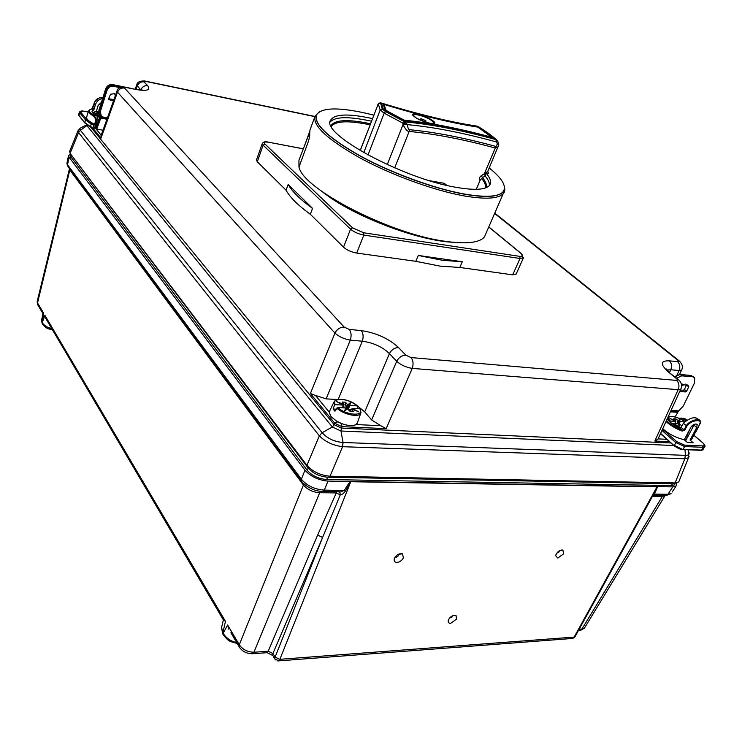 <?xml version="1.0" encoding="UTF-8"?>
<svg xmlns="http://www.w3.org/2000/svg" width="742" height="742" viewBox="0 0 742 742"><rect width="100%" height="100%" fill="white"/><g stroke="black" fill="none" stroke-linecap="round" stroke-linejoin="round"><path stroke-width="1.11" d="M476.281 189.321L480.093 180.343L482.467 177.57L481.298 175.696L485.713 172.905L485.166 176.049C488.264 179.74 489.664 182.894 489.358 185.509M485.713 172.905L487.744 171.337L488.542 173.368L487.744 171.337M372.428 118.609L370.063 118.089C347.339 113.378 334.169 114.11 330.552 120.297C320.423 133.551 402.544 178.442 455.811 187.272C474.184 190.49 485.37 189.887 489.377 185.491C491.77 182.449 490.564 178.21 485.76 172.784M330.209 121.929C335.004 116.744 347.961 116.336 369.089 120.714L371.427 121.224M373.764 115.131L363.32 112.654C336.627 107.034 320.998 107.803 316.435 114.973C313.847 124.285 328.706 138.068 361.002 156.33C392.221 173.266 434.441 188.626 464.14 193.987C485.704 197.687 498.726 196.899 503.197 191.631C506.786 186.186 502.13 178.312 489.228 167.98M316.315 115.26C313.959 124.637 328.919 138.429 361.196 156.636C392.388 173.517 434.46 188.811 464.075 194.154L464.464 194.219C485.806 197.836 498.689 197.02 503.132 191.788L504.022 190.258M486.168 187.68C487.049 184.99 485.815 181.623 482.467 177.57L485.166 176.049M459.836 267.463L439.96 266.1L415.854 261.323L418.284 255.452L462.294 261.75L459.836 267.463L512.694 274.846L516.191 273.974M462.294 261.75L442.408 260.303L418.284 255.452M452.193 242.207C420.649 240.76 362.977 219.873 330.802 198.031L318.068 188.616M561.935 549.97L562.937 550.128L563.54 553.931L557.826 558.058L555.693 555.693C556.639 552.512 558.717 550.61 561.935 549.97M559.245 550.879L559.134 551.872L556.797 553.142M454.558 615.248L456.024 615.508L456.59 619.051L450.663 623.326C448.78 623.326 447.964 622.408 448.233 620.581C449.309 617.632 451.424 615.851 454.558 615.248M452.184 615.962L452.138 616.917L449.513 618.132M400.986 553.569L402.498 553.857L403.379 557.901C401.904 560.581 399.771 562.093 396.979 562.427C394.707 562.315 393.817 561.119 394.29 558.828C395.569 555.777 397.795 554.024 400.986 553.569M398.343 554.302L398.63 555.637L396.497 557.14L395.569 556.519M352.153 409.204L352.162 408.36L358.785 411.875L351.671 409.009L353.331 411.476L349.936 411.291L347.395 408.777L344.603 411.096L347.367 408.777L348.638 405.772L348.007 404.696L350.725 402.433L348.638 405.772L349.695 405.466L350.725 402.433M303.32 148.864L267.945 142.084C265.404 141.332 263.512 141.796 262.297 143.494L263.141 145.182L257.298 161.71L286.06 190.212L288.165 184.452L312.558 208.391L310.341 214.28L343.527 247.169C346.931 250.1 351.318 252.067 356.707 253.068L415.854 261.323M95.82 125.407L97.091 125.639M97.239 125.175L96.052 124.637M92.908 115.715C89.912 113.86 88.437 112.274 88.474 110.957L86.545 117.468C86.554 119.286 88.984 121.41 93.844 123.858L94.512 124.517L95.551 121.067C95.913 119.202 95.032 117.421 92.908 115.715L93.455 115.186C88.317 111.773 87.862 109.677 92.091 108.87L92.833 107.915L94.03 109.334L91.98 111.411C91.943 112.617 93.446 114.064 96.479 115.752L97.119 116.309L97.026 121.4L95.375 126.901L94.846 126.808L95.551 127.123L95.412 127.986L92.806 127.93L95.811 128.468L92.852 127.912M90.422 127.058L85.126 123.126M84.931 123.042L90.459 127.114L92.806 127.93L90.459 127.114L91.201 124.062L94.818 125.138L95.996 121.206C96.293 118.85 95.449 116.846 93.455 115.186L96.479 115.752M95.161 127.902L94.688 127.327L95.403 127.643C97.944 128.765 98.705 120.538 100.105 117.755L100.819 118.089L101.441 116.717L100.318 111.606L107.136 90.097C108.351 87.268 110.456 86.007 113.452 86.295L119.935 87.612M96.404 111.235L98.176 105.327L101.413 102.35M92.871 107.794L93.993 104.01L95.199 105.42C96.395 101.32 98.862 99.048 102.591 98.621M94.03 103.889L93.993 104.01C93.891 101.32 100.346 95.857 102.869 97.749M94.03 109.334L95.199 105.42M91.628 108.935L93.251 110.252M95.449 126.632L96.701 126.863M96.664 126.956L95.894 126.817L96.377 127.29L99.994 115.845L101.357 116.986L107.321 118.099M100.699 116.605L107.414 117.83M99.994 115.845L98.955 113.665L98.89 110.326L105.689 88.836C107.024 85.692 109.362 84.282 112.691 84.616L124.081 86.935M113.572 100.624L109.157 99.762L108.61 98.816L110.558 94.197L114.62 93.677L115.047 95.097M113.897 99.706L108.657 98.677M115.381 95.56L114.871 94.753M99.92 115.409L100.643 116.355L99.994 115.26L100.662 115.195M100.105 117.755L100.634 116.698L101.274 117.208M91.887 108.824L93.965 103.945C95.226 99.419 98.194 97.35 102.869 97.731M91.785 108.842L88.484 110.957M94.512 124.517L94.818 125.138M88.168 111.986L83.651 111.142C81.054 110.743 80.071 111.068 80.702 112.116L86.554 119.249L91.952 123.209L93.844 123.849M669.664 421.706L670.406 421.048L675.721 421.363L675.016 423.589M686.508 436.5L685.098 438.114M681.981 425.88L680.006 424.433L679.19 426.418L678.568 423.803L673.254 423.487L681.008 427.652M672.493 423.895L673.254 423.487M681.397 425.379L681.879 425.407M682.937 424.072L681.703 425.639M684.337 421.873L680.117 421.623L679.496 419.045L678.689 420.992L675.962 418.915L675.804 420.603M678.791 424.739L680.117 421.623M675.962 418.915L673.671 418.776L675.795 420.816L669.915 418.46L675.721 421.363M680.099 421.642L679.004 421.864L679.496 419.045M678.689 420.992L679.004 421.864L678.067 423.775M678.874 425.101L680.006 424.433M675.341 421.168L675.767 420.816L675.6 421.298M675.758 421.159L675.535 423.626M666.817 439.301L658.182 438.893L658.46 438.095M674.126 445.645L660.473 433.662M357.514 422.439L356.012 424.545C353.044 426.149 348.527 425.936 342.479 423.905L336.72 421.224L330.923 416.531L329.188 412.079L315.489 395.449L310.397 393.51L334.865 423.367L332.333 426.984L340.94 431L343.045 442.482C334.345 441.768 327.38 438.513 322.149 432.725L332.333 426.984L334.206 424.739L90.969 127.364M342.479 423.905L337.202 421.818L334.865 423.367L341.867 426.631L386.174 428.663L380.767 425.722L356.012 424.545M69.665 151.247L70.11 153.362L306.919 465.345C312.725 471.717 320.423 475.344 329.995 476.216L675.127 482.931L678.754 481.929L679.347 480.454M689.077 456.515L688.511 457.731L684.838 458.779L685.302 455.347L343.045 442.482L342.47 446.684C333.056 445.46 325.376 441.861 319.422 435.897L322.093 432.66L80.229 130.045L79.793 128.941L80.284 128.088L86.786 124.767M688.01 449.8L688.873 452.193C689.68 454.429 688.502 455.477 685.367 455.347L685.005 449.671M688.836 452.119L688.502 457.731M92.657 127.902L101.042 138.133L101.088 135.517M86.833 124.814L86.953 125.611L87.435 125.25L80.424 130.286L78.55 132.53L78.151 130.416M333.798 402.275L329.188 412.079M357.867 406.282L364.693 411.903L371.631 419.963L380.767 425.722M315.489 395.449L326.118 398.862L337.035 399.521M341.608 423.868L341.867 426.631L341.264 428.078L334.206 424.739M667.104 369.998L670.796 369.757C672.15 366.177 671.658 363.209 669.321 360.844C660.269 360.566 660.009 364.313 668.542 372.104L677.752 379.06M677.576 361.651C679.913 364.007 680.414 366.965 679.06 370.527L681.573 370.045C683.132 367.16 682.417 364.164 679.422 361.057L677.65 360.158L678.513 361.308L677.576 361.651L669.321 360.844M678.596 379.756L676.704 378.782L677.604 380.006L676.621 380.405C679.06 382.891 679.57 385.988 678.169 389.68L680.729 389.17C682.352 385.896 681.638 382.761 678.596 379.756M681.137 388.354L658.006 439.097L654.834 441.026L669.553 441.703M386.174 428.663L412.237 368.394C413.628 364.044 413.238 360.436 411.049 357.57L405.874 355.214C401.96 355.297 398.899 357.329 396.692 361.298C400.94 365.036 406.124 367.401 412.237 368.394L678.169 389.68L654.834 441.026M364.693 411.903L389.429 353.582C391.618 349.64 394.651 347.636 398.547 347.562C388.697 338.519 376.277 332.87 361.271 330.598C363.302 333.353 363.654 336.896 362.328 341.218C373.254 342.693 382.288 346.811 389.429 353.582L396.692 361.298L371.631 419.963M326.118 398.862L350.298 340.105C351.625 335.755 351.281 332.193 349.269 329.411L344.158 327.083C340.151 327.12 337.081 329.123 334.948 333.093C338.936 336.701 344.056 339.038 350.298 340.105L362.328 341.218L338.231 399.27M135.202 89.077L136.797 84.699L137.298 85.877C138.652 82.891 140.887 81.555 143.985 81.861L145.553 81.37L144.644 80.989C139.821 80.887 137.214 82.121 136.806 84.699L136.871 84.514M125.778 87.204L135.934 89.476C147.037 91.349 150.941 90.088 147.649 85.692C144.532 85.386 142.297 86.731 140.924 89.726L141.128 89.949M100.968 135.842L117.023 90.978L117.505 92.166C118.896 89.086 121.215 87.695 124.452 88.01L124.535 87.408L126.131 87.482L125.185 87.083C120.102 86.999 117.384 88.298 117.032 90.978M310.341 214.28C298.071 205.367 289.974 197.344 286.06 190.212M257.298 161.71L256.472 159.975L262.297 143.494M681.907 369.349L681.573 370.045M340.977 431L341.376 428.078L340.94 431L673.903 445.534M319.422 435.897L322.093 432.66M343.138 442.492L342.47 446.684M684.94 458.779L685.302 455.347M78.55 132.53L80.451 130.323M345.855 409.027L347.312 404.381L347.979 404.696L346.551 409.241M347.312 404.381L345.466 402.22L344.928 407.961M343.008 404.984L343.982 404.362L342.09 402.016L345.466 402.22M342.683 407.831L343.741 404.446L336.618 401.598L343.212 405.095L335.375 404.64L334.475 405.299L333.075 409.009L336.163 409.185M345.948 409.584L345.67 407.998L344.603 411.096M345.67 407.998L337.823 407.562C346.282 415.641 365.018 416.587 359.889 408.796L352.162 408.36M342.628 407.757L343.212 405.095M349.306 410.549L350.261 409.547L348.397 409.436L349.668 405.484M350.651 410.521L350.261 409.547M357.375 408.656L357.867 406.635L357.412 405.911L349.695 405.466M333.075 409.009L334.911 411.235L337.823 407.562M359.889 408.796L360.974 412.7M349.955 409.946L350.929 410.001M680.331 390.042L683.354 390.283L684.43 389.485L686.61 384.551M677.529 375.007L674.877 376.704M662.699 428.774C669.015 434.135 676.185 437.799 684.226 439.756L687.426 442.52L693.232 442.788L690.032 440.034L696.71 427.513L693.965 425.185L694.382 424.303M685.589 440.933L693.965 425.185M662.523 429.191L676.815 441.666L684.421 445.107L702.767 445.914C704.798 445.812 704.798 444.801 702.757 442.872L693.853 435.257M690.032 440.034L691.655 439.375L692.592 437.622M700.856 450.329L682.399 449.494L674.172 445.757L660.621 433.347M696.182 431.334L699.604 424.48C703.861 418.803 691.145 419.536 686.907 426.093L684.681 430.304L682.074 431.046C675.628 428.524 670.267 425.342 666.01 421.512M684.226 439.756L690.904 427.188C693.343 424.285 695.449 423.394 697.22 424.526L696.71 427.513M685.803 420.612L681.481 418.154L678.726 418.228M681.165 418.034L685.107 418.859L686.879 419.944M685.172 418.896L682.594 418.701M693.13 424.906L693.751 425.574M699.521 424.684C700.467 421.883 700.596 420.538 699.91 420.658L699.91 420.649C699.78 418.052 689.04 420.482 686.276 425.75L684.05 429.961L682.269 430.193C675.795 427.652 670.508 424.47 666.399 420.649M686.907 426.093L683.363 423.265C689.374 418.126 694.095 416.596 697.536 418.655L699.122 419.991M684.681 430.304L681.147 427.466L683.363 423.265M682.074 431.046L682.269 430.193L679.449 427.772L681.147 427.466M670.944 410.669L678.457 411.161L675.099 416.958M678.457 411.161L683.271 406.06L694.521 382.928L694.651 377.678L692.907 376.825L681.787 375.832L676.695 378.197M681.379 383.874L688.734 386.044L688.734 386.842L686.517 385.181M679.672 391.498L685.562 391.962L686.638 391.164L688.734 386.842M686.582 439.069L684.458 439.32M688.001 436.389L687.25 434.886M688.734 386.044L687.009 384.746L688.734 386.053M685.2 384.059L681.648 386.007M667.151 419.007C669.562 422.161 673.662 425.083 679.449 427.772M692.694 427.568L691.832 425.936M98.742 112.932L96.237 111.931L98.807 113.201M100.495 115.279L99.947 115.177M99.771 115.14L95.635 114.37L99.845 116.8M99.465 113.888L94.438 112.942L93.603 113.869M94.883 114.806L95.635 114.37M675.034 483.599L674.32 484.934L675.331 483.061L672.475 483.719L327.63 477.208C319.542 476.503 313.059 473.452 308.18 468.035L70.842 154.327L70.416 155.755M674.32 484.934L671.464 485.602L326.675 479.517C318.578 478.822 312.104 475.77 307.244 470.345L70.314 156.098M663.524 495.304L662.374 496.389L663.626 495.322L664.711 495.851L662.495 496.389M654.119 495.164L654.305 494.07L653.526 494.339L657.106 486.696C657.802 486.455 656.865 488.913 654.305 494.07L667.995 494.237L666.038 495.257M70.601 154.002L68.514 155.755L69.127 157.248L304.953 470.205C310.75 476.596 318.429 480.222 328.001 481.085L672.79 486.891L667.995 494.237L671.111 493.625M672.79 486.891L675.934 486.251L672.187 491.992M675.934 486.251L676.667 482.838M69.896 169.204L69.822 169.983L69.442 168.582M68.347 167.108L301.28 480.909L301.382 479.239C307.058 485.806 314.71 489.423 324.337 490.091L323.317 491.352C312.419 491.835 302.866 483.673 301.28 480.909L302.133 482.031M67.03 162.776L67.605 166.115L66.919 163.37M321.824 491.343L338.176 491.529M328.001 481.085L324.337 490.091L345.716 490.675L350.845 481.549C350.215 481.233 348.054 484.155 344.381 490.332L339.799 492.271L340.3 494.775L322.594 537.486L272.908 653.526L268.187 651.244L267.111 652.682L265.321 652.812M37.267 301.178L37.536 302.884L43.704 313.337L42.86 313.671M303.599 483.599L303.515 485.175C307.531 489.627 312.855 492.15 319.487 492.734L320.72 491.417M336.84 491.594L317.641 535.084L322.594 537.486L275.106 657.078L279.836 659.415L278.927 660.862L277.777 660.918M345.716 490.675C343.815 493.384 342.016 494.747 340.3 494.775L335.783 492.911L319.672 492.744L253.356 653.665L267.111 652.682L272.676 655.483L272.908 653.526L275.106 657.078L274.763 658.887L278.927 660.862L572.805 638.435L575.161 636.451M339.205 491.751L339.799 492.271M652.125 496.945L653.526 494.339M578.519 630.375L580.801 630.208L581.978 628.984L584.362 628.224L585.215 626.823M665.259 495.248L584.362 628.224M38.278 305.704L37.536 302.884L69.822 169.983L303.413 485.045L239.295 644.77C242.81 649.76 247.856 652.246 254.423 652.218L268.187 651.244L317.641 535.084M42.479 324.152L41.645 320.256M51.81 328.687C47.423 327.547 44.242 325.553 42.257 322.696L43.704 313.337M42.748 324.569L42.257 322.696L44.882 315.341L47.098 320.683M236.698 642.553C231.003 641.413 226.477 638.352 223.138 633.362L221.58 627.482L223.37 619.922L225.457 621.323L222.628 633.891L221.58 627.482M279.836 659.415L275.115 657.06M570.236 638.639L572.805 638.435M275.495 659.861L273.455 656.753M251.566 653.785L253.356 653.665C246.863 653.915 242.105 651.559 239.082 646.597L239.981 648.026M228.833 629.188L227.618 624.987L239.295 644.77L239.082 646.597L230.92 632.74M575.198 636.386L574.113 637.183M584.325 628.251L580.801 630.208L578.76 630.357M325.951 194.692L322.779 192.085M312.558 208.391C300.241 199.515 292.107 191.538 288.165 184.452M486.047 233.238L484.47 236.874C479.527 242.838 466.319 244.294 444.866 241.252C389.81 233.943 302.986 188.969 298.98 167.071L298.943 160.189L309.544 132.79M485.045 175.566L484.22 174.073L495.285 148.029L498.253 146.805M488.533 173.368L486.715 172.979L486.437 172.255M486.715 172.979L485.834 172.793M381.481 103.426L384.059 104.464L385.831 109.946L387.584 111.309L404.297 120.204C430.119 122.745 459.224 128.412 491.612 137.224L494.432 138.912C490.221 135.081 484.582 131 477.505 126.65C451.229 122.653 419.221 114.908 381.481 103.426L383.391 109.436L385.024 109.779L404.409 120.621L404.613 121.447C431.028 123.895 460.958 129.72 494.432 138.912M491.612 137.224L477.505 126.65M404.297 120.204L404.409 120.621C430.425 123.126 459.808 128.848 492.558 137.789L477.598 126.947C451.692 122.94 420.306 115.353 383.419 104.186M496.769 140.006C492.057 135.74 485.936 131.315 478.404 126.715L476.373 126.038C450.301 122.078 418.33 114.324 380.46 102.776L382.278 109.046L385.59 111.643L404.251 121.586L402.841 123.126L407.256 124.628C407.998 128.357 408.721 130.045 409.436 129.711L409.148 131.464C434.562 133.801 463.277 139.32 495.285 148.029L497.363 143.994L498.763 144.875L497.697 140.869L495.823 139.579L497.363 143.994M404.251 121.586L404.909 121.901L404.121 123.358M380.423 102.767L378.429 103.509L380.414 102.813C418.655 114.491 451.015 122.309 477.486 126.298C485.249 131.028 491.362 135.452 495.823 139.579C461.876 130.221 431.575 124.322 404.909 121.901L407.256 124.628C433.421 127.03 463.11 132.79 496.324 141.917M406.913 123.905L402.999 124.665C405.568 129.405 407.618 131.668 409.148 131.464L394.698 167.896M498.763 144.913L487.884 171.142M378.429 103.509L360.158 150.57M446.981 185.417L444.087 183.265L443.735 184.637M480.093 180.343C479.044 178.692 479.453 177.143 481.298 175.696M314.896 116.596L309.933 130.147L309.702 134.154C309.906 135.591 309.386 138.244 308.143 142.093L298.98 167.071M309.562 131.807L304.424 146.007M504.486 191.232L503.252 193.579C498.643 198.754 485.685 199.542 464.39 195.962L463.991 195.888C434.144 190.536 391.739 175.131 360.287 158.102C327.751 139.728 312.651 125.797 315.007 116.299L319.366 111.782M370.035 124.841L369.191 124.665C348.221 120.38 335.607 120.946 331.349 126.372M485.472 187.949C486.01 185.361 484.749 182.207 481.688 178.479M432.345 120.362L432.938 120.779C440.869 126.465 423.005 122.903 415.047 117.153L414.463 116.726C406.802 111.087 424.517 114.741 432.345 120.362M415.186 117.041C408.601 112.079 424.443 115.409 431.408 120.408L431.937 120.788C434.998 123.543 433.337 124.127 426.947 122.532L418.163 118.933M268.289 142.204C264.532 141.639 263.419 142.241 264.959 144.022L263.141 145.182L350.558 229.167L343.527 247.169M264.959 144.022L352.561 227.85L350.558 229.167C353.999 232.051 358.423 234.027 363.821 235.075L520.031 258.485L512.694 274.846M352.561 227.85L363.608 232.765L363.821 235.075L356.707 253.068M94.846 126.808L94.688 127.327M96.441 129.025L95.579 128.19M102.98 130.221L96.729 129.089L100.819 118.089L106.913 119.23M99.27 114.305L99.994 115.26L99.604 111.272L100.318 111.606M98.89 110.326L99.604 111.272L106.421 89.763L107.136 90.097M105.689 88.836L106.421 89.763C107.766 86.61 110.104 85.2 113.433 85.534L113.452 86.295M112.691 84.616L113.433 85.534L121.243 87.12M107.006 118.961L100.291 117.31M108.573 99.02L109.157 99.762M100.708 116.568L101.311 116.299M97.026 121.4L95.551 121.067M93.789 123.84L93.047 127.578L90.422 126.678L84.755 122.504L85.534 119.889L91.201 124.062L91.952 123.209M79.097 115.873L84.773 122.838L78.921 115.335L79.682 112.747L85.534 119.889L86.554 119.249M80.702 112.116L79.682 112.747L79.394 112.079L78.689 114.491M79.44 111.931L83.512 111.077M78.643 114.658L78.94 115.678L78.633 114.667M684.745 421.465C677.539 417.023 672.131 415.557 668.523 417.069C667.346 417.95 667.744 419.453 669.72 421.595M689.717 429.423L690.273 428.551M684.718 421.484C675.804 415.205 664.211 414.778 670.406 421.048M681.824 425.75L682.723 424.341M679.941 421.957L678.624 424.034M676.936 423.701L678.095 420.733M677.594 423.747L678.661 420.983M337.202 421.818L336.72 421.224M675.127 482.931L684.838 458.779L342.609 446.693L329.995 476.216M101.2 135.202L95.635 128.44M86.953 125.611L332.333 426.984M669.618 372.401L670.796 369.757L679.06 370.527L677.029 375.035M668.542 372.104L676.704 378.782M676.621 380.405L411.049 357.57M405.874 355.214L398.547 347.562M361.271 330.598L349.269 329.411M145.553 81.37L314.877 116.633M136.055 89.29L137.298 85.877L140.85 89.93M147.649 85.692L143.985 81.861M126.131 87.482L135.934 89.476M101.042 138.133L117.505 92.166L334.948 333.093L310.397 393.51M344.158 327.083L124.452 88.01M494.626 213.464L677.65 360.158M671.009 442.983L341.376 428.078M70.11 153.362L78.587 132.577L319.338 435.804L306.919 465.345M351.458 409.278L350.345 411.365M343.843 404.446L342.785 407.84M349.501 405.874L347.84 408.916M357.412 405.911C349.092 398.064 330.635 396.896 335.375 404.64M336.822 408.109C343.388 414.528 358.84 417.829 360.742 413.285L357.208 423.32M357.588 405.948C347.887 399.196 340.133 397.619 334.308 401.209L334.475 405.299M702.767 445.914L702.98 447.315L704.789 446.508M684.421 445.107L684.634 446.526L702.98 447.315L701.496 450.088L683.141 449.327L684.634 446.526L675.693 442.482L661.938 430.453M701.218 450.348L702.952 449.8L701.218 450.348M682.872 449.587L674.209 445.283L676.815 441.666M703.314 449.123L704.436 447.036C705.586 446.517 705.123 445.172 703.026 443.002L703.101 443.178M670.416 411.819L677.372 412.274M671.074 410.382L678.782 410.892M685.562 391.962L683.354 390.283M686.638 391.164L684.43 389.485M670.545 411.541L677.576 411.995M681.787 375.832L680.015 374.497L674.988 376.797M692.907 376.825L691.127 375.498L679.514 374.487M693.779 377.029L690.672 375.461M681.481 418.154L680.915 419.23M682.315 418.562L681.74 419.657M98.667 111.337C95.477 111.087 94.067 111.615 94.438 112.942M94.92 114.732L95.505 115.195M97.044 116.179L99.688 117.486M93.724 112.469L93.761 113.359M308.18 468.035L307.244 470.345M70.833 157.499L71.353 155.718M326.675 479.517L327.63 477.208M672.475 483.719L671.464 485.602M652.543 496.277L662.374 496.389L581.978 628.984L579.168 629.188M69.85 169.139L69.776 169.918M69.127 157.248L67.541 164.752L301.382 479.239L304.953 470.205M657.106 486.696L350.845 481.549M303.701 483.691L303.515 485.175M320.535 491.408L319.487 492.734M350.771 481.725L657.022 486.845L574.169 637.09L279.873 659.313L350.771 481.725M223.565 635.458L223.138 633.362L227.618 624.987M223.138 634.772L223.017 634.549C229.093 641.886 228.74 641.107 237.236 643.453M44.882 315.341L225.457 621.323M363.608 232.765L519.762 256.361C523.036 256.667 523.509 255.749 521.19 253.616L488.746 227.006M519.762 256.361L520.031 258.485L523.49 257.762M521.19 253.616L523.314 258.105L515.996 274.401M370.453 123.747C348.035 119.035 334.892 119.685 331.025 125.695M425.908 120.835C426.362 122.17 424.526 121.771 420.408 119.629C419.972 118.293 421.799 118.701 425.908 120.835M387.584 111.309L386.192 111.634L404.613 121.447M385.831 109.946L385.024 109.779L383.197 104.121M477.635 127.095C451.841 123.07 420.649 115.529 384.059 104.464M383.391 109.436L386.192 111.634M363.756 152.666L380.182 110.02L384.18 113.164L402.841 123.126L402.999 124.665L387.268 164.613M409.436 129.711C434.895 132.095 463.657 137.66 495.73 146.406M360.232 150.617L378.346 103.667M380.358 102.962L378.299 103.926L380.182 110.02L382.278 109.046M444.087 183.265L429.637 180.723M385.59 111.643L384.18 113.164L367.986 155.022M487.772 171.773L488.255 172.265M504.041 185.092C505.237 189.358 504.968 192.187 503.252 193.579L484.47 236.874M559.987 550.481L562.937 550.128M452.759 615.684L456.024 615.508M398.361 554.293L402.498 553.857M100.68 116.429L99.651 114.537M98.955 113.665L99.678 114.611M100.671 116.42L99.957 115.474M83.596 111.096L88.177 111.959M667.856 418.191L667.271 419.184M690.329 428.255L685.97 437.669M675.897 420.788L675.684 421.345M678.754 481.929L688.511 457.74M669.581 372.382L666.233 368.95M145.209 81.11L314.942 116.466M142.946 90.144L135.582 89.198M494.766 213.139L678.633 360.436M679.589 374.422L681.564 370.054M80.322 128.069L78.031 130.722L69.544 151.554M351.393 409.111L350.215 411.337M343.982 404.362L342.897 407.85M682.872 449.578C680.72 449.633 677.817 448.353 674.172 445.757L660.454 433.708M702.915 442.909L693.891 435.192M699.604 424.48L691.655 439.375M683.707 418.238L685.135 418.84M685.172 418.859L686.916 419.926M693.186 424.869L693.798 425.509M696.311 430.833L696.033 431.64M679.635 374.432L674.775 376.63M690.737 375.433L679.95 374.46M691.062 375.461L691.618 375.582M98.677 111.3C95.56 111.04 93.891 111.495 93.659 112.673L93.316 113.628M394.948 557.381L394.29 558.828M448.613 619.514L448.233 620.581M555.953 554.682L555.693 555.693M572.861 638.408L574.957 636.822L653.09 495.192L666.882 495.266L671.056 493.662M37.165 301.595L69.498 168.657M68.514 155.755L66.919 163.286M339.78 492.243L337.925 491.566M37.165 301.669L37.527 304.433L42.915 313.578M52.561 329.958C48.842 328.4 47.581 330.134 42.238 323.716L41.543 320.804L42.869 313.606M45.642 318.207L223.852 620.729M303.339 148.808L268.187 142.13M521.45 253.699L488.793 226.913M477.236 126.168L477.783 126.363M377.511 105.355L377.891 104.529"/></g></svg>
